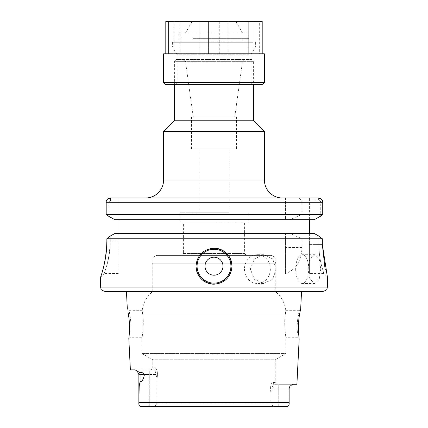<?xml version="1.0" encoding="UTF-8"?>
<svg xmlns="http://www.w3.org/2000/svg" width="428" height="428" viewBox="0 0 428 428"><rect width="100%" height="100%" fill="white"/><g stroke="black" fill="none" stroke-linecap="round" stroke-linejoin="round"><path stroke-width="0.32" stroke-dasharray="2.14 1.6" d="M300.681 308.797L299.391 310.3L298.503 314.243C297.519 319.459 297.08 324.215 297.192 328.511L297.423 333.342C297.032 328.388 297.118 323.782 297.685 319.529L299.391 310.3L285.776 310.3L285.417 313.885C283.727 321.412 285.706 337.954 286 337.301C285.711 337.949 283.727 321.439 285.417 313.885L285.776 310.3C284.706 302.628 281.18 296.326 275.199 291.398L126.447 291.398L275.199 291.398L275.199 263.787L152.801 263.787L275.199 263.787C276.996 259.224 275.498 256.425 270.699 255.398L157.301 255.398L270.699 255.398M299.782 313.2C302.81 298.872 297.053 321.358 298.707 334.519L299.172 338.933L297.877 337.301L286 337.301L286 353.549L142 353.549L286 353.549L275.199 359.788L152.801 359.788L275.199 359.788L275.199 382.482L272.679 382.482C270.737 383.659 270.143 387.04 270.887 392.626L270.887 402.999L273.118 406.6L141.026 406.6C139.394 406.493 138.677 405.129 138.87 402.497L289.13 402.497C289.323 405.129 288.606 406.493 286.974 406.6L141.026 406.6M127.33 309.086L128.898 310.3C129.085 309.658 132.086 325.628 130.818 333.353L131.038 328.527C131.145 324.226 130.717 319.459 129.759 314.227L128.898 310.3L142.224 310.3L142.583 313.885C144.273 321.412 142.294 337.954 142 337.301C142.289 337.949 144.273 321.439 142.583 313.885L142.224 310.3C143.294 302.628 146.82 296.326 152.801 291.398L152.801 263.787C151.004 259.224 152.502 256.425 157.301 255.398M198.881 212.202L229.119 212.202L198.881 212.202L198.881 148.805L229.119 148.805L198.881 148.805M229.119 212.202L229.119 148.805M145.6 197.982L282.4 197.982L145.6 197.982M193.242 116.764L234.758 116.764L193.242 116.764L185.549 62.039A2.878 2.878 0 0 0 182.697 59.562L245.303 59.562L182.697 59.562M234.758 116.764L242.451 62.039A2.878 2.878 0 0 1 245.303 59.562M251.798 59.562L176.202 59.562L251.798 59.562L253.601 61.359L174.399 61.359L174.399 84.402M176.202 59.562L174.399 61.359L253.601 61.359L253.601 84.402M236.502 116.764L191.498 116.764L236.502 116.764L236.502 148.805L191.498 148.805L236.502 148.805M191.498 116.764L191.498 148.805M295.673 269.078A14.402 6.538 -90 0 0 302.211 283.48A14.402 6.538 -90 0 0 308.749 269.078A14.402 6.538 -90 0 0 302.211 254.681A14.402 6.538 -90 0 0 295.673 269.078M320.759 269.078L319.251 279.265L315.04 283.48L310.011 279.259L307.684 269.078L310.006 258.903L315.04 254.681L319.256 258.892L320.759 269.078M244.458 269.078A14.402 12.942 -90 0 0 257.399 283.48A14.402 12.942 -90 0 0 270.341 269.078A14.402 12.942 -90 0 0 257.399 254.681A14.402 12.942 -90 0 0 244.458 269.078M276.253 269.078L272.657 279.265L263.712 283.48L254.36 279.259L250.364 269.078L254.355 258.903L263.712 254.681L272.657 258.892L276.253 269.078M231.997 266.2A17.997 17.997 0 0 1 214 284.197M137.201 370.974L138.87 374.559L138.87 401.55L139.196 386.051L140.079 381.781C142.16 381.562 143.599 379.155 144.397 374.559C142.941 372.676 141.363 371.996 139.672 372.531L135.114 369.878L149.238 369.878L149.238 374.559L155.894 374.559C155.653 371.723 154.888 370.166 153.593 369.878L149.238 369.878L153.593 369.878C154.872 370.177 155.637 371.734 155.894 374.559L138.87 374.559L149.238 374.559L149.238 406.6L154.883 406.6L157.113 402.999L270.887 402.999L157.113 402.999L157.113 378.224L155.894 374.559L157.113 378.224C157.857 372.627 157.258 369.246 155.321 368.08L152.801 368.08L155.321 368.08C157.263 369.257 157.857 372.644 157.113 378.224L157.113 402.999L154.883 406.6L278.762 406.6L278.762 388.961L272.106 388.961C272.347 386.126 273.112 384.563 274.407 384.28C273.128 384.574 272.363 386.136 272.106 388.961L270.887 392.626L272.106 388.961L278.762 388.961L278.762 384.28L292.474 384.28L289.965 386.291L288.948 388.961L278.762 388.961L278.762 384.28L274.407 384.28L296.904 384.28M100.601 277.178L104.202 273.578L107.187 264.103C109.087 256.934 110.199 249.792 110.269 241.178L110.269 236.031L110.269 241.178L109.349 253.638L107.193 264.081L104.202 273.578L118.963 273.578L118.963 241.178L118.963 273.578M128.812 338.671L130.38 337.301L142 337.301L142 353.549L152.801 359.788L152.801 368.08L150.998 369.878M183.398 222.999L244.602 222.999L183.398 222.999L183.398 253.51L244.602 253.51L246.491 255.398L181.509 255.398L246.491 255.398M244.602 222.999L244.602 253.51L183.398 253.51L181.509 255.398M214 212.202L179.797 212.202L214 212.202M214 222.999L179.797 222.999L214 222.999M301.553 291.398L104.919 291.398M278.762 406.6L278.762 388.961L289.13 388.961L289.13 401.55L288.948 388.961M118.963 219.671L118.963 200.866L118.963 219.671L114.816 219.671L309.401 219.671L118.963 219.671L118.963 233.528L214 233.528L114.816 233.528M309.401 219.671L309.401 200.058L318.395 200.058C319.796 200.17 320.577 200.919 320.733 202.3L320.733 216.087L320.733 202.3C320.577 200.919 319.796 200.176 318.395 200.058L309.401 200.058L309.401 219.671L314.291 219.671L309.401 219.671L309.401 244.602L318.908 244.602C318.999 252.049 319.823 258.838 321.385 264.969L323.798 273.401L321.385 264.964C319.823 258.817 318.999 252.033 318.908 244.602C318.999 252.049 319.823 258.838 321.385 264.969L323.798 273.401L321.385 264.964C319.823 258.817 318.999 252.033 318.908 244.602L318.908 236.101L318.908 244.602L322.348 244.602L322.348 238.76L302.05 238.76L302.05 247.496C301.226 261.267 295.695 269.961 285.46 273.578L285.46 238.76L106.866 238.76L106.866 241.178L110.269 241.178L106.866 241.178M324.906 267.511L327.399 277.002L323.798 273.401L309.401 273.401L309.401 233.528L118.963 233.528L118.963 241.178L118.963 233.528M314.291 219.671L285.46 219.671L285.46 197.982L110.44 197.982L110.435 200.866L108.926 202.3L108.926 216.429L108.926 202.3L110.435 200.866L118.963 200.866L110.435 200.866L110.435 197.982L118.963 197.982L118.963 200.866L118.963 197.982M318.395 197.982L309.401 197.982L309.401 200.058L309.401 197.982L318.395 197.982L318.395 200.058L318.395 197.982M114.816 219.671L285.46 219.671L285.46 197.982L296.411 197.982C299.509 197.977 301.392 199.416 302.05 202.3L322.728 202.3L322.728 214.439L302.05 214.439L290.034 219.671M100.623 277.119L103.271 268.297M103.688 266.644L106.561 249.08M285.46 238.76L285.46 233.528L214 233.528L309.401 233.528M314.291 233.528L290.034 233.528L302.05 238.76M302.05 247.496L285.46 247.496L285.46 233.528L290.034 233.528M285.46 214.439L106.181 214.439L106.305 201.283M107.391 199.288L110.44 197.982M302.05 214.439L302.05 202.3M320.695 198.64L322.61 201.31M149.238 406.6L149.238 369.878L130.38 369.878M129.497 329.266L129.443 324.756M129.4 323.835L128.791 317.212M128.309 314.018L128.207 313.424M273.118 406.6L270.887 402.999L270.887 392.626C270.143 387.024 270.742 383.643 272.679 382.477L275.199 382.482L277.002 384.28M322.348 244.602L309.401 244.602L309.401 273.401M285.46 247.496L285.46 273.578M106.181 202.3L285.46 202.3M320.733 202.3L322.728 202.3L320.733 202.3M274.407 384.28L272.679 382.477L274.407 384.28M155.321 368.08L153.593 369.878L155.321 368.08M196.003 266.2A17.997 17.997 0 0 1 214 248.203A17.997 17.997 0 0 0 196.003 266.2M174.399 120.76L253.601 120.76M163.598 131.562L264.402 131.562M165.401 84.402L262.599 84.402M264.402 82.599L163.598 82.599M250.653 84.402L175.298 84.402L250.653 84.402M179.048 82.599L250.899 82.599L179.048 82.599M192.958 38.322L249.01 38.322L192.958 38.322M205.804 42.281L243.099 42.281L205.804 42.281L222.314 41.805L235.962 42.281M253.21 46.962L172.602 46.962L253.21 46.962M248.952 54.752L177.101 54.752L248.952 54.752M253.21 42.281L172.602 42.281L253.21 42.281M247.159 32.919L178.99 32.919L247.159 32.919M241.007 32.919L185.484 32.919L241.007 32.919M234.704 21.4L192.135 21.4L234.704 21.4M264.402 53.8L163.598 53.8M179.867 21.4L179.867 53.8L262.198 53.8L259.315 53.8L259.315 21.4L165.802 21.4M173.939 53.8L173.939 21.4M228.065 21.4L228.065 53.8L219.254 53.8L219.254 21.4M262.198 21.4L259.315 21.4M219.254 53.8L179.867 53.8M259.315 53.8L228.065 53.8M264.402 179.979L163.598 179.979M185.549 62.039L242.451 62.039L185.549 62.039M118.963 241.178L110.269 241.178L118.963 241.178M327.399 287.081L100.601 287.081M142.583 313.885L214 313.885L142.583 313.885M214 313.885L285.417 313.885L214 313.885M138.87 374.559L140.079 374.559L140.079 381.781M139.672 372.531A4.681 4.13 -90 0 1 140.079 374.559L144.397 374.559M315.04 283.48L302.211 283.48M263.712 283.48L257.399 283.48M179.797 222.999L179.797 212.202M248.203 222.999L248.203 212.202M263.712 254.681L257.399 254.681M315.04 254.681L302.211 254.681M172.602 42.281L172.602 46.962L177.101 54.752L177.101 82.599L175.298 84.402M181.9 38.322L181.9 42.281M178.99 38.322L178.99 32.919M192.135 21.4L185.484 32.919M235.865 21.4L242.516 32.919M249.01 38.322L249.01 32.919M255.398 42.281L255.398 46.962L250.899 54.752L250.899 82.599L252.702 84.402M243.099 38.322L243.099 42.281"/><path stroke-width="0.64" d="M298.707 334.519C300.306 348.959 296.797 326.179 299.782 313.2L300.681 308.797L301.553 291.398L323.081 291.398L104.919 291.398C102.014 290.403 100.714 289.585 101.024 288.948L100.601 287.081L327.399 287.081L326.96 288.98C327.26 289.617 325.965 290.425 323.081 291.398M128.207 313.424L128.202 313.392C131.118 326.152 127.721 348.51 129.267 334.348L129.497 329.266M149.238 406.6L141.026 406.6C139.394 406.493 138.677 405.129 138.87 402.497L139.196 386.051L140.079 381.781C142.16 381.562 143.599 379.155 144.397 374.559C142.947 372.676 141.374 371.996 139.672 372.531L135.114 369.878L130.38 369.878L128.812 338.671L129.267 334.348M253.601 84.402L253.601 120.76L264.402 131.562L163.598 131.562L163.598 179.979A17.997 17.997 0 0 1 145.6 197.982M264.402 131.562L264.402 179.979A17.997 17.997 0 0 0 282.4 197.982M174.399 84.402L174.399 120.76L163.598 131.562M253.601 120.76L174.399 120.76M214 284.197A17.997 17.997 0 0 1 196.003 266.2C197.051 277.125 203.054 283.127 214 284.197C224.935 283.133 230.938 277.13 231.997 266.2C230.933 255.265 224.935 249.262 214 248.203C203.065 249.262 197.067 255.265 196.003 266.2M214 257.201A8.999 8.999 0 0 0 205.001 266.2A8.999 8.999 0 0 0 214 275.199A8.999 8.999 0 0 0 222.999 266.2A8.999 8.999 0 0 0 214 257.201M273.118 406.6L286.974 406.6C288.606 406.493 289.323 405.129 289.13 402.497L288.948 388.961L289.965 386.291L292.474 384.28L296.904 384.28L299.172 338.933M144.397 374.559L138.87 374.559L138.87 402.497L289.13 402.497L289.13 388.961A4.681 4.681 0 0 1 289.965 386.291A4.681 4.681 0 0 0 289.13 388.961L288.948 388.961M141.026 406.6L278.762 406.6M118.963 233.528L118.963 219.671M106.181 202.3L106.181 214.439L322.728 214.439L320.733 216.087L322.728 214.439L322.728 202.3L106.181 202.3C106.053 200.106 107.471 198.667 110.435 197.982L318.395 197.982L320.695 198.64M114.816 219.671L108.926 216.429L106.181 214.439L108.926 216.429L114.816 219.671L314.291 219.671L320.733 216.087L314.291 219.671M106.561 249.08L106.866 241.178C106.989 260.475 100.387 277.574 100.601 277.178C100.371 277.606 106.995 260.545 106.866 241.178L106.866 238.76L110.269 236.031L114.816 233.528L110.269 236.031L106.866 238.76L322.348 238.76L318.908 236.101L314.291 233.528L318.908 236.101L322.348 238.76L322.348 244.602L324.906 267.511M327.399 287.081L327.399 277.002L322.348 244.602M110.44 197.982L118.963 197.982M296.411 197.982L318.395 197.982C321.407 198.656 322.851 200.095 322.728 202.3L322.61 201.31M100.601 287.081L100.623 277.119M103.271 268.297L103.688 266.644M114.816 233.528L314.291 233.528M106.305 201.283L107.391 199.288M309.401 233.528L309.401 219.671M129.443 324.756L129.4 323.835M128.791 317.212L128.309 314.018M214 248.203A17.997 17.997 0 0 1 231.997 266.2A17.997 17.997 0 0 0 214 248.203M264.402 82.599L262.599 84.402L165.401 84.402L163.598 82.599L264.402 82.599L264.402 53.8L163.598 53.8L163.598 82.599M165.802 53.8L165.802 21.4L262.198 21.4L262.198 53.8M168.686 53.8L168.686 21.4M254.061 53.8L254.061 21.4M248.133 21.4L248.133 53.8M208.746 53.8L208.746 21.4M199.935 21.4L199.935 53.8M163.598 179.979L264.402 179.979M197.078 266.2A16.922 16.922 0 0 0 214 283.122A16.922 16.922 0 0 0 230.922 266.2A16.922 16.922 0 0 0 214 249.278A16.922 16.922 0 0 0 197.078 266.2M139.672 372.531A4.681 4.13 -90 0 1 140.079 374.559L140.079 381.781M127.33 309.086L126.447 291.398M137.201 370.974L138.87 374.559"/></g></svg>
